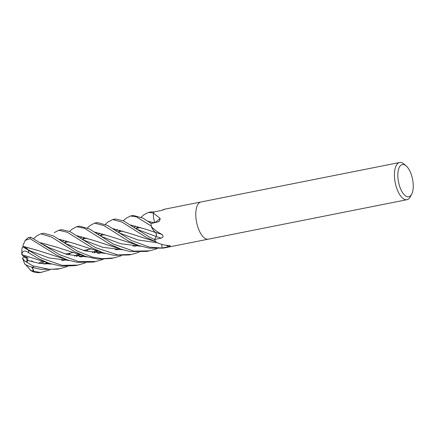 <?xml version="1.0" encoding="UTF-8"?>
<svg xmlns="http://www.w3.org/2000/svg" width="435" height="435" viewBox="0 0 435 435"><rect width="100%" height="100%" fill="white"/><g stroke="black" fill="none" stroke-linecap="round" stroke-linejoin="round"><path stroke-width="0.65" d="M67.468 266.459L59.986 268.651L49.818 269.444L32.772 265.867L24.8 261.033L22.517 258.374L23.735 256.846L26.486 258.145L26.839 257.346L26.486 258.145L24.404 257.177L25.447 256.829M130.206 224.938L145.953 229.294L155.61 232.518L154.392 231.474M154.751 222.682L154.033 219.876M411.738 194.086L410.461 196.593A18.955 8.249 -101.2 0 1 407.008 199.692A18.955 8.249 -101.2 0 1 396.562 187.795A18.955 8.249 -101.2 0 1 399.618 162.505A18.955 8.249 -101.2 0 1 403.99 164.044L406.132 165.871A16.432 7.15 -101.2 0 1 411.396 174.843A16.432 7.15 -101.2 0 1 411.738 194.086A16.432 7.15 -101.2 0 1 399.694 186.463A16.432 7.15 -101.2 0 1 398.667 168.927A16.432 7.15 -101.2 0 1 406.132 165.871M197.914 227.277A18.955 8.249 -101.2 0 0 208.36 239.168A18.955 8.249 -101.2 0 1 197.914 227.277A18.955 8.249 -101.2 0 1 200.965 201.981L399.618 162.505M161.668 210.388L164.773 209.268M164.615 209.371A320.269 240.691 -90.5 0 0 164.724 209.224L160.993 210.54L154.36 211.899A18.955 8.249 -101.2 0 0 153.348 213.123L160.194 218.386L159.536 221.094L157.698 222.024L151.124 223.481L142.99 218.136L133.224 215.445L130.369 216.01L136.307 216.788L151.239 226.031A18.955 8.249 -101.2 0 1 151.124 223.487A18.955 8.249 -101.2 0 0 151.26 226.347L151.396 226.613C154.42 229.816 158.041 232.459 162.25 234.541C163.609 236.325 163.228 237.515 161.108 238.114L154.594 239.549L156.225 236.466M156.002 242.094L155.773 241.898A2.561 1.115 78.8 0 1 155.888 242.029A313.94 264.165 155.7 0 1 156.002 242.094C160.243 244.236 164.691 245.378 169.351 245.519L170.4 245.797L168.649 246.688L162.146 248.015A18.955 8.249 -101.2 0 0 163.484 248.075L208.311 239.174M87.451 227.875L90.067 225.569L94.58 223.122L97.445 222.551L107.385 225.363L131.321 240.506L149.765 247.216L162.146 248.015L161.728 244.339M155.773 241.898A18.955 8.249 -101.2 0 1 154.594 239.549L149.205 236.955L123.203 220.697L115.297 219.006L112.551 219.55L121.762 221.959L146.443 237.505L155.638 241.659M161.978 234.416L162.25 234.541A320.269 62.814 179.9 0 0 155.594 232.431A13.306 5.791 -101.2 0 1 154.615 231.686A13.306 5.791 -101.2 0 1 151.315 226.586A313.94 61.574 179.9 0 1 151.396 226.613M155.594 232.431A2.545 1.109 -101.2 0 1 156.198 236.564L154.942 238.897L156.187 236.542C156.627 235.243 156.431 233.883 155.61 232.469M156.382 235.922L156.219 233.791M156.198 233.725L155.676 232.562M155.638 232.502L154.615 231.686L155.659 232.486M155.039 222.617A320.269 164.24 -152.9 0 0 160.194 218.386M154.811 222.666A13.306 5.791 -101.2 0 1 154.262 220.806L154.778 222.676L154.262 220.806A13.306 5.791 -101.2 0 1 153.299 213.297A313.94 160.993 -152.9 0 0 153.365 213.248M154.74 239.277L156.187 236.542L138.085 229.729L156.187 236.542M162.103 247.629L161.695 244.334M24.8 261.033L27.236 262.142L26.301 257.145M27.666 260.489L29.031 260.587L27.666 260.489M24.784 263.904C25.877 265.138 28.911 266.421 33.897 267.753L41.004 269.401L57.262 269.194L60.008 268.651M49.514 270.032L40.471 272.495L30.972 270.673L33.664 270.755L32.201 267.226M80.502 238.315L81.617 236.656M94.58 223.122L103.987 225.618L128.456 241.077L138.776 245.563L149.428 248.2L163.288 248.102M157.008 248.673L149.526 250.859L133.904 251.153L113.35 244.078L89.425 228.946L79.458 226.129L76.729 226.668M62.553 241.909L63.646 240.207M71.933 229.272L76.696 226.678L84.477 228.299L110.61 244.622L121.196 249.239L130.136 251.555L146.747 251.408L149.526 250.859M98.402 234.802L99.501 233.073M105.395 224.291L107.902 222.019L112.551 219.55M95.531 247.624L69.687 231.442L61.639 229.669L58.801 230.235L67.436 232.317L92.677 248.189L103.024 252.735L113.676 255.318L128.863 254.964L131.713 254.399L117.733 254.932L95.531 247.624M54.304 232.633L58.801 230.235M116.286 231.202L117.401 229.544M123.268 220.735L125.835 218.49L130.369 216.01M85.342 262.919L77.941 265.084L62.14 265.345L41.749 258.308L23.05 246.966L21.984 247.896L21.75 253.915L22.147 254.731M21.826 254.622C22.392 250.609 24.686 250 28.726 252.789L38.9 258.874L49.427 263.409L61.351 266.182L75.152 265.638M152.723 223.128L153.191 222.426M121.175 255.796L113.725 257.971L102.225 258.694L92.258 257.058L77.539 251.196L53.266 235.852L43.652 233.242L40.999 233.769M33.761 238.516L36.714 235.911L40.836 233.802L51.575 237.091L74.738 251.751L85.347 256.329L97.647 259.124L111.219 258.472M134.252 227.663L135.356 225.955M141.206 217.195L143.806 214.836L148.362 212.432L153.452 212.971M154.354 211.905L151.157 211.878L148.362 212.432M59.704 254.741L30.765 237.249L28.297 237.499L25.181 240.473L29.977 238.619L56.893 255.301L67.36 259.907L77.484 262.376L93.079 262.077L95.869 261.522L78.425 261.517L59.704 254.741M40.46 263.518L44.375 261.674M77.62 236.417L78.333 235.955M94.487 232.116L110.137 236.406M40.58 263.539L44.446 261.701M94.39 232.051L110.077 236.384L138.776 245.563M64.717 242.589L66.365 240.968L64.717 242.589M102.41 236.917L120.522 243.687L140.864 246.275L120.522 243.687L102.415 236.917L96.88 233.78M62.732 260.429L66.609 259.646M76.277 256.394L80.16 254.567M86.038 251.153L88.561 249.445M113.404 229.305L114.149 228.826M130.315 225.009L145.741 229.223M22.141 254.731L49.427 263.409M63.031 260.445L66.724 259.69M76.402 256.411L80.236 254.589M86.097 251.169L88.669 249.424M27.236 262.142L27.883 257.732L22.642 255.775L22.163 254.741M27.28 260.364L39.101 263.305L51.395 264.067L39.101 263.305L27.28 260.364M76.261 256.389L79.513 254.344L76.261 256.389M84.482 250.729L85.255 250.103L84.482 250.729M100.507 235.476L102.16 233.845L100.507 235.476M40.732 242.801L56.436 247.113M98.517 253.317L102.437 252.523M149.205 222.187L149.977 221.687M40.629 242.73L56.409 247.102L85.347 256.329M98.827 253.333L102.551 252.566M103.264 259.342L95.869 261.522M48.546 247.488L66.778 254.383L87.266 256.949L66.778 254.383L48.551 247.493L43.543 244.677M136.324 228.353L137.982 226.7L136.324 228.353M79.447 237.635L84.537 240.43L102.693 247.281L123.078 249.837M92.519 240.104L76.473 235.661M60.427 239.478L59.677 239.962M59.633 239.935L60.356 239.462M76.37 235.591L92.171 239.984L121.196 249.239M134.605 246.226L138.422 245.438M139.059 252.235L131.713 254.399M61.308 241.093L66.696 244.062L84.743 250.799L105.02 253.393M58.6 239.212L74.064 243.442M116.455 249.75L120.37 248.961M58.513 239.147L74.129 243.464L103.024 252.735M116.738 249.772L120.49 248.999M26.589 248.923L27.166 248.428L24.425 247.569M25.964 248.521L30.912 251.174L48.959 257.917L69.252 260.516M98.103 250.973L94.172 252.865L97.494 250.767M118.499 231.898L120.125 230.267M23.12 246.982L23.098 246.357L37.437 250.299M80.578 256.878L84.575 256.068M131.37 225.716L132.044 225.259M148.063 221.404L154.436 222.753M23.109 246.411L38.242 250.587L67.36 259.907M80.856 256.9L84.7 256.112M94.281 252.882L98.179 251M147.976 221.339L154.507 222.736M23.082 246.308L22.973 245.46L25.181 240.473M32.38 267.677L33.5 267.634M66.501 254.301L67.294 253.67M82.683 239.016L84.292 237.369M115.259 230.545L120.446 233.356L137.862 239.946L157.459 242.773M44.734 264.001L48.774 263.18M68.105 254.741L70.753 252.985M95.526 232.828L96.227 232.366M112.225 228.516L128.292 232.981M45.033 264.023L48.899 263.229M68.164 254.758L70.845 252.963M95.488 232.796L96.157 232.35M112.127 228.451L127.89 232.845L155.92 241.768M29.036 260.587L29.308 261.011M33.664 270.755L31.777 267.09M25.186 246.71L25.186 247.781M30.972 270.673L26.018 265.04M31.63 260.761L33.169 262.071M33.12 262.055L31.603 260.761M166.317 245.296A320.1 269.347 155.7 0 1 168.649 246.688M156.198 236.564A320.1 62.781 179.9 0 1 161.108 238.114M33.897 267.753A18.955 8.249 -101.2 0 1 32.772 265.867M41.988 272.228L40.955 272.435A18.955 8.249 -101.2 0 1 40.471 272.495M28.726 252.789A18.955 8.249 -101.2 0 1 28.454 250.185M29.977 238.619A18.955 8.249 -101.2 0 1 30.765 237.249M63.961 242.735L68.953 241.746L63.961 242.735M81.949 239.163L86.886 238.179L81.949 239.163M99.778 235.618L104.732 234.634L99.778 235.618M117.738 232.051L122.724 231.061L117.738 232.051M135.638 228.495L140.532 227.521L135.638 228.495M163.826 209.36L200.921 201.992M208.36 239.168L407.008 199.692M65.549 254.018L73.711 252.398L65.549 254.018M83.509 250.446L91.524 248.858L83.509 250.446M22.517 258.374L24.877 264.279M42.679 261.109L38.612 263.218M132.92 226.776L138.02 229.696M84.2 250.31L83.868 250.555M78.474 253.986L74.423 256.101M65.739 259.347L61.411 260.32M36.263 236.287L33.74 238.505M101.583 252.218L97.184 253.213M137.433 245.084L132.974 246.101M59.568 239.892L60.155 239.429M69.567 231.382L72.047 229.174M119.489 248.662L115.161 249.641M96.45 250.413L92.318 252.566M83.694 255.769L79.311 256.764M150.988 223.394L151.26 223.574M66.229 253.882L65.892 254.122M47.893 262.881L43.44 263.893M95.423 232.758L95.966 232.323M113.725 257.971L110.909 258.531M77.941 265.084L75.086 265.654M40.955 272.435C38.062 272.979 35.273 272.669 32.587 271.505L30.314 270.26"/></g></svg>
